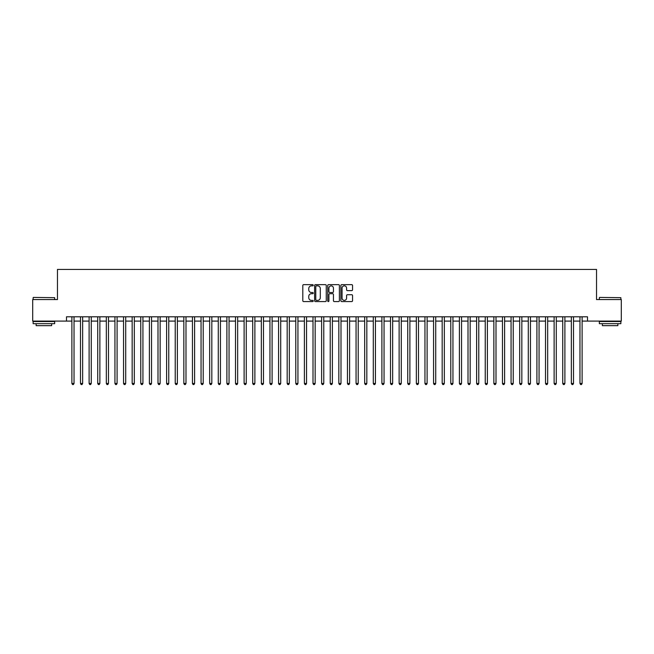 <?xml version="1.0" encoding="UTF-8"?>
<svg xmlns="http://www.w3.org/2000/svg" width="654" height="654" viewBox="0 0 654 654"><rect width="100%" height="100%" fill="white"/><g stroke="black" fill="none" stroke-linecap="round" stroke-linejoin="round"><path stroke-width="0.98" d="M313.225 285.25A0.589 0.589 0 0 0 312.628 284.662L303.652 284.662A0.842 0.842 0 0 0 302.802 285.504L302.802 300.717A0.842 0.842 0 0 0 303.652 301.568L312.628 301.568A0.589 0.589 0 0 0 313.225 300.971A0.589 0.589 0 0 0 312.628 300.382L311.468 300.382A2.706 2.706 0 0 1 308.762 297.676L308.762 296.409A2.706 2.706 0 0 1 311.468 293.703L312.628 293.703A0.589 0.589 0 0 0 313.225 293.115A0.589 0.589 0 0 0 312.628 292.518L311.468 292.518A2.706 2.706 0 0 1 308.762 289.82L308.762 288.553A2.706 2.706 0 0 1 311.468 285.847L312.628 285.847A0.589 0.589 0 0 0 313.225 285.25M351.705 290.621A0.842 0.842 0 0 0 352.547 289.771L352.547 285.504A0.842 0.842 0 0 0 351.705 284.662L341.731 284.662A0.842 0.842 0 0 0 340.881 285.504L340.881 300.717A0.842 0.842 0 0 0 341.731 301.568L351.705 301.568A0.842 0.842 0 0 0 352.547 300.717L352.547 295.567A0.842 0.842 0 0 0 351.705 294.717L347.438 294.717A0.842 0.842 0 0 0 346.587 295.567L346.587 298.126A2.264 2.264 0 0 1 344.331 300.382A2.264 2.264 0 0 1 342.067 298.126L342.067 288.103A2.264 2.264 0 0 1 344.331 285.847A2.264 2.264 0 0 1 346.587 288.103L346.587 289.771A0.842 0.842 0 0 0 347.438 290.621L351.705 290.621M66.504 321.098L32.7 321.098L32.7 299.573L57.462 299.573L57.462 269.432L596.538 269.432L596.538 299.573L621.3 299.573L621.3 321.098L587.496 321.098L587.496 316.798L66.504 316.798L66.504 321.098L71.883 321.098M326.264 285.504A0.842 0.842 0 0 0 325.414 284.662L315.441 284.662A0.842 0.842 0 0 0 314.599 285.504L314.599 300.717A0.842 0.842 0 0 0 315.441 301.568L325.414 301.568A0.842 0.842 0 0 0 326.264 300.717L326.264 285.504M328.586 284.662L338.559 284.662A0.842 0.842 0 0 1 339.401 285.504L339.401 300.717A0.842 0.842 0 0 1 338.559 301.568L334.292 301.568A0.842 0.842 0 0 1 333.442 300.717L333.442 294.553A0.842 0.842 0 0 0 332.6 293.703L329.771 293.703A0.842 0.842 0 0 0 328.921 294.553L328.921 300.971A0.589 0.589 0 0 1 328.333 301.568A0.589 0.589 0 0 1 327.736 300.971L327.736 285.504A0.842 0.842 0 0 1 328.586 284.662M74.033 321.098L80.491 321.098M82.649 321.098L89.108 321.098M91.258 321.098L97.716 321.098M99.874 321.098L106.332 321.098M108.482 321.098L114.941 321.098M117.091 321.098L123.549 321.098M125.707 321.098L132.165 321.098M134.315 321.098L140.773 321.098M142.932 321.098L149.39 321.098M151.54 321.098L157.998 321.098M160.148 321.098L166.607 321.098M168.765 321.098L175.223 321.098M177.373 321.098L183.831 321.098M185.989 321.098L192.448 321.098M194.598 321.098L201.056 321.098M203.206 321.098L209.664 321.098M211.822 321.098L218.281 321.098M220.431 321.098L226.889 321.098M229.047 321.098L235.505 321.098M237.655 321.098L244.114 321.098M246.264 321.098L252.722 321.098M254.88 321.098L261.338 321.098M263.488 321.098L269.947 321.098M272.105 321.098L278.563 321.098M280.713 321.098L287.171 321.098M289.321 321.098L295.78 321.098M297.938 321.098L304.396 321.098M306.546 321.098L313.004 321.098M315.163 321.098L321.621 321.098M323.771 321.098L330.229 321.098M332.379 321.098L338.837 321.098M340.996 321.098L347.454 321.098M349.604 321.098L356.062 321.098M358.22 321.098L364.679 321.098M366.829 321.098L373.287 321.098M375.437 321.098L381.895 321.098M384.053 321.098L390.512 321.098M392.662 321.098L399.12 321.098M401.278 321.098L407.736 321.098M409.886 321.098L416.345 321.098M418.495 321.098L424.953 321.098M427.111 321.098L433.569 321.098M435.719 321.098L442.178 321.098M444.336 321.098L450.794 321.098M452.944 321.098L459.402 321.098M461.552 321.098L468.011 321.098M470.169 321.098L476.627 321.098M478.777 321.098L485.235 321.098M487.394 321.098L493.852 321.098M496.002 321.098L502.46 321.098M504.61 321.098L511.068 321.098M513.226 321.098L519.685 321.098M521.835 321.098L528.293 321.098M530.451 321.098L536.909 321.098M539.059 321.098L545.518 321.098M547.668 321.098L554.126 321.098M556.284 321.098L562.742 321.098M564.893 321.098L571.351 321.098M573.509 321.098L579.967 321.098M582.117 321.098L587.496 321.098M316.373 285.847A0.589 0.589 0 0 0 315.776 286.436L315.776 299.794A0.589 0.589 0 0 0 316.373 300.382L317.599 300.382A2.706 2.706 0 0 0 320.305 297.676L320.305 288.553A2.706 2.706 0 0 0 317.599 285.847L316.373 285.847M333.442 288.144A2.264 2.264 0 0 0 331.186 285.888A2.264 2.264 0 0 0 328.921 288.144L328.921 291.676A0.842 0.842 0 0 0 329.771 292.518L332.6 292.518A0.842 0.842 0 0 0 333.442 291.676L333.442 288.144M74.033 316.798L74.033 383.448L71.883 383.448L71.883 316.798M74.033 383.448L73.387 384.568L72.529 384.568L71.883 383.448M33.387 297.423L54.658 297.676L33.387 297.423M43.892 323.681L33.133 323.681L33.133 321.531L54.658 321.531L54.658 323.681L43.892 323.681M51.641 323.681L51.641 325.667L36.142 325.667L36.142 323.681M599.595 297.423L620.867 297.676L599.595 297.423M610.108 323.681L599.342 323.681L599.342 321.531L620.867 321.531L620.867 323.681L610.108 323.681M617.858 323.681L617.858 325.667L602.359 325.667L602.359 323.681M82.649 316.798L82.649 383.448L80.491 383.448L80.491 316.798M82.649 383.448L82.003 384.568L81.137 384.568L80.491 383.448M91.258 316.798L91.258 383.448L89.108 383.448L89.108 316.798M91.258 383.448L90.612 384.568L89.753 384.568L89.108 383.448M99.874 316.798L99.874 383.448L97.716 383.448L97.716 316.798M99.874 383.448L99.228 384.568L98.362 384.568L97.716 383.448M108.482 316.798L108.482 383.448L106.332 383.448L106.332 316.798M108.482 383.448L107.836 384.568L106.978 384.568L106.332 383.448M117.091 316.798L117.091 383.448L114.941 383.448L114.941 316.798M117.091 383.448L116.445 384.568L115.586 384.568L114.941 383.448M125.707 316.798L125.707 383.448L123.549 383.448L123.549 316.798M125.707 383.448L125.061 384.568L124.195 384.568L123.549 383.448M134.315 316.798L134.315 383.448L132.165 383.448L132.165 316.798M134.315 383.448L133.669 384.568L132.811 384.568L132.165 383.448M142.932 316.798L142.932 383.448L140.773 383.448L140.773 316.798M142.932 383.448L142.286 384.568L141.419 384.568L140.773 383.448M151.54 316.798L151.54 383.448L149.39 383.448L149.39 316.798M151.54 383.448L150.894 384.568L150.036 384.568L149.39 383.448M160.148 316.798L160.148 383.448L157.998 383.448L157.998 316.798M160.148 383.448L159.502 384.568L158.644 384.568L157.998 383.448M168.765 316.798L168.765 383.448L166.607 383.448L166.607 316.798M168.765 383.448L168.119 384.568L167.252 384.568L166.607 383.448M177.373 316.798L177.373 383.448L175.223 383.448L175.223 316.798M177.373 383.448L176.727 384.568L175.869 384.568L175.223 383.448M185.989 316.798L185.989 383.448L183.831 383.448L183.831 316.798M185.989 383.448L185.344 384.568L184.477 384.568L183.831 383.448M194.598 316.798L194.598 383.448L192.448 383.448L192.448 316.798M194.598 383.448L193.952 384.568L193.094 384.568L192.448 383.448M203.206 316.798L203.206 383.448L201.056 383.448L201.056 316.798M203.206 383.448L202.56 384.568L201.702 384.568L201.056 383.448M211.822 316.798L211.822 383.448L209.664 383.448L209.664 316.798M211.822 383.448L211.177 384.568L210.31 384.568L209.664 383.448M220.431 316.798L220.431 383.448L218.281 383.448L218.281 316.798M220.431 383.448L219.785 384.568L218.927 384.568L218.281 383.448M229.047 316.798L229.047 383.448L226.889 383.448L226.889 316.798M229.047 383.448L228.401 384.568L227.535 384.568L226.889 383.448M237.655 316.798L237.655 383.448L235.505 383.448L235.505 316.798M237.655 383.448L237.01 384.568L236.151 384.568L235.505 383.448M246.264 316.798L246.264 383.448L244.114 383.448L244.114 316.798M246.264 383.448L245.618 384.568L244.759 384.568L244.114 383.448M254.88 316.798L254.88 383.448L252.722 383.448L252.722 316.798M254.88 383.448L254.234 384.568L253.368 384.568L252.722 383.448M263.488 316.798L263.488 383.448L261.338 383.448L261.338 316.798M263.488 383.448L262.843 384.568L261.984 384.568L261.338 383.448M272.105 316.798L272.105 383.448L269.947 383.448L269.947 316.798M272.105 383.448L271.459 384.568L270.593 384.568L269.947 383.448M280.713 316.798L280.713 383.448L278.563 383.448L278.563 316.798M280.713 383.448L280.067 384.568L279.209 384.568L278.563 383.448M289.321 316.798L289.321 383.448L287.171 383.448L287.171 316.798M289.321 383.448L288.676 384.568L287.817 384.568L287.171 383.448M297.938 316.798L297.938 383.448L295.78 383.448L295.78 316.798M297.938 383.448L297.292 384.568L296.425 384.568L295.78 383.448M306.546 316.798L306.546 383.448L304.396 383.448L304.396 316.798M306.546 383.448L305.9 384.568L305.042 384.568L304.396 383.448M315.163 316.798L315.163 383.448L313.004 383.448L313.004 316.798M315.163 383.448L314.517 384.568L313.65 384.568L313.004 383.448M323.771 316.798L323.771 383.448L321.621 383.448L321.621 316.798M323.771 383.448L323.125 384.568L322.267 384.568L321.621 383.448M332.379 316.798L332.379 383.448L330.229 383.448L330.229 316.798M332.379 383.448L331.733 384.568L330.875 384.568L330.229 383.448M340.996 316.798L340.996 383.448L338.837 383.448L338.837 316.798M340.996 383.448L340.35 384.568L339.483 384.568L338.837 383.448M349.604 316.798L349.604 383.448L347.454 383.448L347.454 316.798M349.604 383.448L348.958 384.568L348.1 384.568L347.454 383.448M358.22 316.798L358.22 383.448L356.062 383.448L356.062 316.798M358.22 383.448L357.575 384.568L356.708 384.568L356.062 383.448M366.829 316.798L366.829 383.448L364.679 383.448L364.679 316.798M366.829 383.448L366.183 384.568L365.324 384.568L364.679 383.448M375.437 316.798L375.437 383.448L373.287 383.448L373.287 316.798M375.437 383.448L374.791 384.568L373.933 384.568L373.287 383.448M384.053 316.798L384.053 383.448L381.895 383.448L381.895 316.798M384.053 383.448L383.408 384.568L382.541 384.568L381.895 383.448M392.662 316.798L392.662 383.448L390.512 383.448L390.512 316.798M392.662 383.448L392.016 384.568L391.157 384.568L390.512 383.448M401.278 316.798L401.278 383.448L399.12 383.448L399.12 316.798M401.278 383.448L400.632 384.568L399.766 384.568L399.12 383.448M409.886 316.798L409.886 383.448L407.736 383.448L407.736 316.798M409.886 383.448L409.24 384.568L408.382 384.568L407.736 383.448M418.495 316.798L418.495 383.448L416.345 383.448L416.345 316.798M418.495 383.448L417.849 384.568L416.99 384.568L416.345 383.448M427.111 316.798L427.111 383.448L424.953 383.448L424.953 316.798M427.111 383.448L426.465 384.568L425.599 384.568L424.953 383.448M435.719 316.798L435.719 383.448L433.569 383.448L433.569 316.798M435.719 383.448L435.074 384.568L434.215 384.568L433.569 383.448M444.336 316.798L444.336 383.448L442.178 383.448L442.178 316.798M444.336 383.448L443.69 384.568L442.823 384.568L442.178 383.448M452.944 316.798L452.944 383.448L450.794 383.448L450.794 316.798M452.944 383.448L452.298 384.568L451.44 384.568L450.794 383.448M461.552 316.798L461.552 383.448L459.402 383.448L459.402 316.798M461.552 383.448L460.906 384.568L460.048 384.568L459.402 383.448M470.169 316.798L470.169 383.448L468.011 383.448L468.011 316.798M470.169 383.448L469.523 384.568L468.656 384.568L468.011 383.448M478.777 316.798L478.777 383.448L476.627 383.448L476.627 316.798M478.777 383.448L478.131 384.568L477.273 384.568L476.627 383.448M487.394 316.798L487.394 383.448L485.235 383.448L485.235 316.798M487.394 383.448L486.748 384.568L485.881 384.568L485.235 383.448M496.002 316.798L496.002 383.448L493.852 383.448L493.852 316.798M496.002 383.448L495.356 384.568L494.498 384.568L493.852 383.448M504.61 316.798L504.61 383.448L502.46 383.448L502.46 316.798M504.61 383.448L503.964 384.568L503.106 384.568L502.46 383.448M513.226 316.798L513.226 383.448L511.068 383.448L511.068 316.798M513.226 383.448L512.581 384.568L511.714 384.568L511.068 383.448M521.835 316.798L521.835 383.448L519.685 383.448L519.685 316.798M521.835 383.448L521.189 384.568L520.331 384.568L519.685 383.448M530.451 316.798L530.451 383.448L528.293 383.448L528.293 316.798M530.451 383.448L529.805 384.568L528.939 384.568L528.293 383.448M539.059 316.798L539.059 383.448L536.909 383.448L536.909 316.798M539.059 383.448L538.414 384.568L537.555 384.568L536.909 383.448M547.668 316.798L547.668 383.448L545.518 383.448L545.518 316.798M547.668 383.448L547.022 384.568L546.164 384.568L545.518 383.448M556.284 316.798L556.284 383.448L554.126 383.448L554.126 316.798M556.284 383.448L555.638 384.568L554.772 384.568L554.126 383.448M564.893 316.798L564.893 383.448L562.742 383.448L562.742 316.798M564.893 383.448L564.247 384.568L563.388 384.568L562.742 383.448M573.509 316.798L573.509 383.448L571.351 383.448L571.351 316.798M573.509 383.448L572.863 384.568L571.997 384.568L571.351 383.448M582.117 316.798L582.117 383.448L579.967 383.448L579.967 316.798M582.117 383.448L581.471 384.568L580.613 384.568L579.967 383.448M33.133 299.573L33.133 297.676M38.038 321.531L38.038 321.098M49.753 321.531L49.753 321.098M54.658 299.573L54.658 297.676M599.342 299.573L599.342 297.676M604.247 321.531L604.247 321.098M615.962 321.531L615.962 321.098M620.867 299.573L620.867 297.676"/></g></svg>
